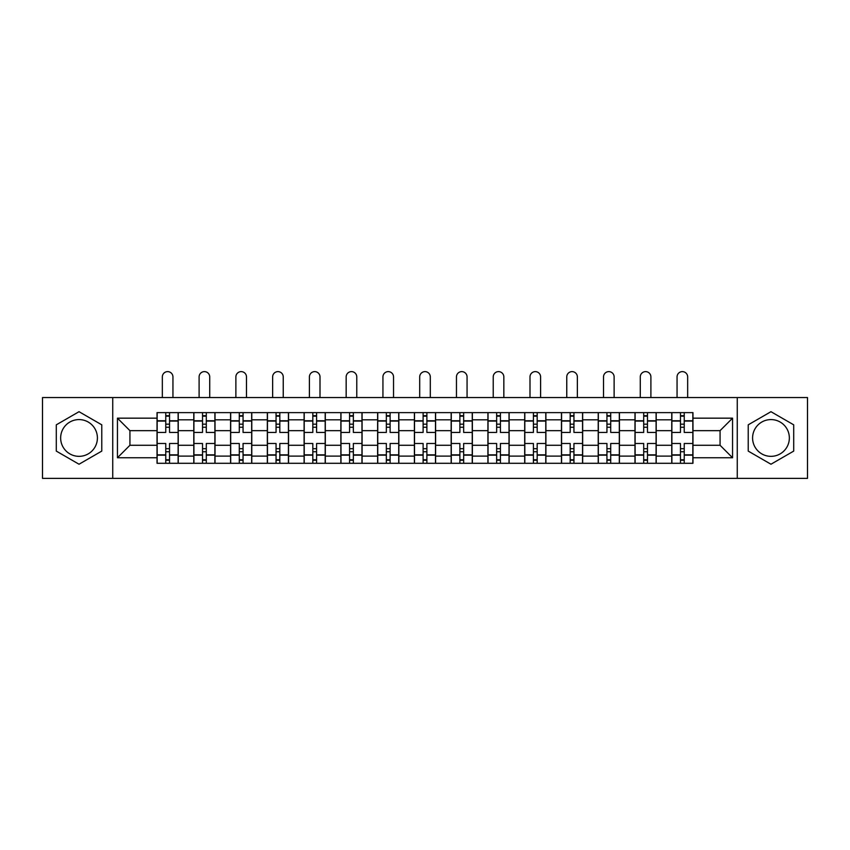 <?xml version="1.0" encoding="UTF-8"?>
<svg xmlns="http://www.w3.org/2000/svg" width="850" height="850" viewBox="0 0 850 850"><rect width="100%" height="100%" fill="white"/><g stroke="black" fill="none" stroke-linecap="round" stroke-linejoin="round"><path stroke-width="1.27" d="M79.029 456.344A18.381 18.381 0 0 1 60.648 437.962A18.381 18.381 0 0 1 79.029 419.581A18.381 18.381 0 0 1 97.41 437.962A18.381 18.381 0 0 1 79.029 456.344M770.971 456.344A18.381 18.381 0 0 1 752.59 437.962A18.381 18.381 0 0 1 770.971 419.581A18.381 18.381 0 0 1 789.352 437.962A18.381 18.381 0 0 1 770.971 456.344M737.269 478.38L807.5 478.38L807.5 397.545L42.5 397.545L42.5 478.38L737.269 478.38L737.269 397.545M193.8 463.293L193.8 419.815L178.245 419.815L178.245 463.293M178.245 419.815L178.245 412.622M193.8 419.815L193.8 412.622M215.018 412.622L215.018 463.293M230.573 463.293L230.573 412.622M251.781 412.622L251.781 463.293M267.336 463.293L267.336 412.622M288.543 412.622L288.543 463.293M304.098 463.293L304.098 412.622M325.306 412.622L325.306 463.293M340.861 463.293L340.861 412.622M362.079 412.622L362.079 463.293M377.634 463.293L377.634 412.622M398.841 412.622L398.841 463.293M414.396 463.293L414.396 412.622M435.604 412.622L435.604 463.293M451.159 463.293L451.159 412.622M472.366 412.622L472.366 463.293M487.921 463.293L487.921 412.622M509.139 412.622L509.139 463.293M524.694 463.293L524.694 412.622M545.902 412.622L545.902 463.293M561.457 463.293L561.457 412.622M582.664 412.622L582.664 463.293M598.219 463.293L598.219 412.622M619.427 412.622L619.427 463.293M634.982 463.293L634.982 412.622M656.2 412.622L656.2 463.293M671.755 463.293L671.755 412.622M671.755 445.272L656.2 445.272M634.982 445.272L619.427 445.272M598.219 445.272L582.664 445.272M561.457 445.272L545.902 445.272M524.694 445.272L509.139 445.272M487.921 445.272L472.366 445.272M451.159 445.272L435.604 445.272M414.396 445.272L398.841 445.272M377.634 445.272L362.079 445.272M340.861 445.272L325.306 445.272M304.098 445.272L288.543 445.272M267.336 445.272L251.781 445.272M230.573 445.272L215.018 445.272M193.8 445.272L178.245 445.272M671.755 430.652L656.2 430.652M634.982 430.652L619.427 430.652M598.219 430.652L582.664 430.652M561.457 430.652L545.902 430.652M524.694 430.652L509.139 430.652M487.921 430.652L472.366 430.652M451.159 430.652L435.604 430.652M414.396 430.652L398.841 430.652M377.634 430.652L362.079 430.652M340.861 430.652L325.306 430.652M304.098 430.652L288.543 430.652M267.336 430.652L251.781 430.652M230.573 430.652L215.018 430.652M193.8 430.652L178.245 430.652M129.933 445.272L157.038 445.272L157.038 430.652L129.933 430.652L129.933 445.272L117.449 457.757L117.449 418.168L157.038 418.168L157.038 430.652M692.963 430.652L692.963 445.272L720.067 445.272L720.067 430.652L692.963 430.652L692.963 412.622L157.038 412.622L157.038 418.168M692.963 418.168L732.551 418.168L732.551 457.757L692.963 457.757L692.963 445.272M157.038 445.272L157.038 463.293L692.963 463.293L692.963 457.757M157.038 457.757L117.449 457.757M112.731 478.38L112.731 397.545M101.777 424.83L79.029 411.697L56.291 424.83L56.291 451.095L79.029 464.228L101.777 451.095L101.777 424.83M793.709 424.83L770.971 411.697L748.223 424.83L748.223 451.095L770.971 464.228L793.709 451.095L793.709 424.83M169.532 459.765L165.761 459.765M165.761 416.16L169.532 416.16M206.295 459.765L202.523 459.765M202.523 416.16L206.295 416.16M243.058 459.765L239.286 459.765M239.286 416.16L243.058 416.16M279.82 459.765L276.059 459.765M276.059 416.16L279.82 416.16M316.593 459.765L312.821 459.765M312.821 416.16L316.593 416.16M353.356 459.765L349.584 459.765M349.584 416.16L353.356 416.16M390.118 459.765L386.346 459.765M386.346 416.16L390.118 416.16M426.881 459.765L423.119 459.765M423.119 416.16L426.881 416.16M463.654 459.765L459.882 459.765M459.882 416.16L463.654 416.16M500.416 459.765L496.644 459.765M496.644 416.16L500.416 416.16M537.179 459.765L533.407 459.765M533.407 416.16L537.179 416.16M573.941 459.765L570.18 459.765M570.18 416.16L573.941 416.16M610.714 459.765L606.942 459.765M606.942 416.16L610.714 416.16M647.477 459.765L643.705 459.765M643.705 416.16L647.477 416.16M684.239 459.765L680.468 459.765M680.468 416.16L684.239 416.16M117.449 418.168L129.933 430.652M720.067 445.272L732.551 457.757M720.067 430.652L732.551 418.168M178.128 463.293L178.128 432.427L169.532 432.427L169.532 412.622M165.761 412.622L165.761 432.427L157.154 432.427L157.154 412.622M172.943 397.545L172.943 376.922A5.302 5.302 0 0 0 167.641 371.62A5.302 5.302 0 0 0 162.339 376.922L162.339 397.545M178.128 432.427L178.128 412.622M157.154 463.293L157.154 443.498L165.761 443.498L165.761 463.293M169.532 463.293L169.532 443.498L178.128 443.498M165.761 427.242L169.532 427.242M157.154 443.498L157.154 432.427M169.532 448.683L165.761 448.683M169.532 460.233L165.761 460.233M165.761 451.754L169.532 451.754M169.532 424.171L165.761 424.171M165.761 415.692L169.532 415.692M214.901 463.293L214.901 432.427L206.295 432.427L206.295 412.622M202.523 412.622L202.523 432.427L193.917 432.427L193.917 412.622M209.716 397.545L209.716 376.922A5.302 5.302 0 0 0 204.404 371.62A5.302 5.302 0 0 0 199.102 376.922L199.102 397.545M214.901 432.427L214.901 412.622M193.917 463.293L193.917 443.498L202.523 443.498L202.523 463.293M206.295 463.293L206.295 443.498L214.901 443.498M202.523 427.242L206.295 427.242M193.917 443.498L193.917 432.427M206.295 448.683L202.523 448.683M206.295 460.233L202.523 460.233M202.523 451.754L206.295 451.754M206.295 424.171L202.523 424.171M202.523 415.692L206.295 415.692M251.664 463.293L251.664 432.427L243.058 432.427L243.058 412.622M239.286 412.622L239.286 432.427L230.69 432.427L230.69 412.622M246.479 397.545L246.479 376.922A5.302 5.302 0 0 0 241.177 371.62A5.302 5.302 0 0 0 235.875 376.922L235.875 397.545M251.664 432.427L251.664 412.622M230.69 463.293L230.69 443.498L239.286 443.498L239.286 463.293M243.058 463.293L243.058 443.498L251.664 443.498M239.286 427.242L243.058 427.242M230.69 443.498L230.69 432.427M243.058 448.683L239.286 448.683M243.058 460.233L239.286 460.233M239.286 451.754L243.058 451.754M243.058 424.171L239.286 424.171M239.286 415.692L243.058 415.692M288.426 463.293L288.426 432.427L279.82 432.427L279.82 412.622M276.059 412.622L276.059 432.427L267.452 432.427L267.452 412.622M283.241 397.545L283.241 376.922A5.302 5.302 0 0 0 277.939 371.62A5.302 5.302 0 0 0 272.638 376.922L272.638 397.545M288.426 432.427L288.426 412.622M267.452 463.293L267.452 443.498L276.059 443.498L276.059 463.293M279.82 463.293L279.82 443.498L288.426 443.498M276.059 427.242L279.82 427.242M267.452 443.498L267.452 432.427M279.82 448.683L276.059 448.683M279.82 460.233L276.059 460.233M276.059 451.754L279.82 451.754M279.82 424.171L276.059 424.171M276.059 415.692L279.82 415.692M325.189 463.293L325.189 432.427L316.593 432.427L316.593 412.622M312.821 412.622L312.821 432.427L304.215 432.427L304.215 412.622M320.004 397.545L320.004 376.922A5.302 5.302 0 0 0 314.702 371.62A5.302 5.302 0 0 0 309.4 376.922L309.4 397.545M325.189 432.427L325.189 412.622M304.215 463.293L304.215 443.498L312.821 443.498L312.821 463.293M316.593 463.293L316.593 443.498L325.189 443.498M312.821 427.242L316.593 427.242M304.215 443.498L304.215 432.427M316.593 448.683L312.821 448.683M316.593 460.233L312.821 460.233M312.821 451.754L316.593 451.754M316.593 424.171L312.821 424.171M312.821 415.692L316.593 415.692M361.962 463.293L361.962 432.427L353.356 432.427L353.356 412.622M349.584 412.622L349.584 432.427L340.978 432.427L340.978 412.622M356.777 397.545L356.777 376.922A5.302 5.302 0 0 0 351.464 371.62A5.302 5.302 0 0 0 346.163 376.922L346.163 397.545M361.962 432.427L361.962 412.622M340.978 463.293L340.978 443.498L349.584 443.498L349.584 463.293M353.356 463.293L353.356 443.498L361.962 443.498M349.584 427.242L353.356 427.242M340.978 443.498L340.978 432.427M353.356 448.683L349.584 448.683M353.356 460.233L349.584 460.233M349.584 451.754L353.356 451.754M353.356 424.171L349.584 424.171M349.584 415.692L353.356 415.692M398.724 463.293L398.724 432.427L390.118 432.427L390.118 412.622M386.346 412.622L386.346 432.427L377.751 432.427L377.751 412.622M393.539 397.545L393.539 376.922A5.302 5.302 0 0 0 388.237 371.62A5.302 5.302 0 0 0 382.936 376.922L382.936 397.545M398.724 432.427L398.724 412.622M377.751 463.293L377.751 443.498L386.346 443.498L386.346 463.293M390.118 463.293L390.118 443.498L398.724 443.498M386.346 427.242L390.118 427.242M377.751 443.498L377.751 432.427M390.118 448.683L386.346 448.683M390.118 460.233L386.346 460.233M386.346 451.754L390.118 451.754M390.118 424.171L386.346 424.171M386.346 415.692L390.118 415.692M435.487 463.293L435.487 432.427L426.881 432.427L426.881 412.622M423.119 412.622L423.119 432.427L414.513 432.427L414.513 412.622M430.302 397.545L430.302 376.922A5.302 5.302 0 0 0 425 371.62A5.302 5.302 0 0 0 419.698 376.922L419.698 397.545M435.487 432.427L435.487 412.622M414.513 463.293L414.513 443.498L423.119 443.498L423.119 463.293M426.881 463.293L426.881 443.498L435.487 443.498M423.119 427.242L426.881 427.242M414.513 443.498L414.513 432.427M426.881 448.683L423.119 448.683M426.881 460.233L423.119 460.233M423.119 451.754L426.881 451.754M426.881 424.171L423.119 424.171M423.119 415.692L426.881 415.692M472.249 463.293L472.249 432.427L463.654 432.427L463.654 412.622M459.882 412.622L459.882 432.427L451.276 432.427L451.276 412.622M467.064 397.545L467.064 376.922A5.302 5.302 0 0 0 461.763 371.62A5.302 5.302 0 0 0 456.461 376.922L456.461 397.545M472.249 432.427L472.249 412.622M451.276 463.293L451.276 443.498L459.882 443.498L459.882 463.293M463.654 463.293L463.654 443.498L472.249 443.498M459.882 427.242L463.654 427.242M451.276 443.498L451.276 432.427M463.654 448.683L459.882 448.683M463.654 460.233L459.882 460.233M459.882 451.754L463.654 451.754M463.654 424.171L459.882 424.171M459.882 415.692L463.654 415.692M509.022 463.293L509.022 432.427L500.416 432.427L500.416 412.622M496.644 412.622L496.644 432.427L488.038 432.427L488.038 412.622M503.837 397.545L503.837 376.922A5.302 5.302 0 0 0 498.536 371.62A5.302 5.302 0 0 0 493.223 376.922L493.223 397.545M509.022 432.427L509.022 412.622M488.038 463.293L488.038 443.498L496.644 443.498L496.644 463.293M500.416 463.293L500.416 443.498L509.022 443.498M496.644 427.242L500.416 427.242M488.038 443.498L488.038 432.427M500.416 448.683L496.644 448.683M500.416 460.233L496.644 460.233M496.644 451.754L500.416 451.754M500.416 424.171L496.644 424.171M496.644 415.692L500.416 415.692M545.785 463.293L545.785 432.427L537.179 432.427L537.179 412.622M533.407 412.622L533.407 432.427L524.811 432.427L524.811 412.622M540.6 397.545L540.6 376.922A5.302 5.302 0 0 0 535.298 371.62A5.302 5.302 0 0 0 529.996 376.922L529.996 397.545M545.785 432.427L545.785 412.622M524.811 463.293L524.811 443.498L533.407 443.498L533.407 463.293M537.179 463.293L537.179 443.498L545.785 443.498M533.407 427.242L537.179 427.242M524.811 443.498L524.811 432.427M537.179 448.683L533.407 448.683M537.179 460.233L533.407 460.233M533.407 451.754L537.179 451.754M537.179 424.171L533.407 424.171M533.407 415.692L537.179 415.692M582.548 463.293L582.548 432.427L573.941 432.427L573.941 412.622M570.18 412.622L570.18 432.427L561.574 432.427L561.574 412.622M577.362 397.545L577.362 376.922A5.302 5.302 0 0 0 572.061 371.62A5.302 5.302 0 0 0 566.759 376.922L566.759 397.545M582.548 432.427L582.548 412.622M561.574 463.293L561.574 443.498L570.18 443.498L570.18 463.293M573.941 463.293L573.941 443.498L582.548 443.498M570.18 427.242L573.941 427.242M561.574 443.498L561.574 432.427M573.941 448.683L570.18 448.683M573.941 460.233L570.18 460.233M570.18 451.754L573.941 451.754M573.941 424.171L570.18 424.171M570.18 415.692L573.941 415.692M619.31 463.293L619.31 432.427L610.714 432.427L610.714 412.622M606.942 412.622L606.942 432.427L598.336 432.427L598.336 412.622M614.125 397.545L614.125 376.922A5.302 5.302 0 0 0 608.823 371.62A5.302 5.302 0 0 0 603.521 376.922L603.521 397.545M619.31 432.427L619.31 412.622M598.336 463.293L598.336 443.498L606.942 443.498L606.942 463.293M610.714 463.293L610.714 443.498L619.31 443.498M606.942 427.242L610.714 427.242M598.336 443.498L598.336 432.427M610.714 448.683L606.942 448.683M610.714 460.233L606.942 460.233M606.942 451.754L610.714 451.754M610.714 424.171L606.942 424.171M606.942 415.692L610.714 415.692M656.083 463.293L656.083 432.427L647.477 432.427L647.477 412.622M643.705 412.622L643.705 432.427L635.099 432.427L635.099 412.622M650.898 397.545L650.898 376.922A5.302 5.302 0 0 0 645.596 371.62A5.302 5.302 0 0 0 640.284 376.922L640.284 397.545M656.083 432.427L656.083 412.622M635.099 463.293L635.099 443.498L643.705 443.498L643.705 463.293M647.477 463.293L647.477 443.498L656.083 443.498M643.705 427.242L647.477 427.242M635.099 443.498L635.099 432.427M647.477 448.683L643.705 448.683M647.477 460.233L643.705 460.233M643.705 451.754L647.477 451.754M647.477 424.171L643.705 424.171M643.705 415.692L647.477 415.692M692.846 463.293L692.846 432.427L684.239 432.427L684.239 412.622M680.468 412.622L680.468 432.427L671.872 432.427L671.872 412.622M687.661 397.545L687.661 376.922A5.302 5.302 0 0 0 682.359 371.62A5.302 5.302 0 0 0 677.057 376.922L677.057 397.545M692.846 432.427L692.846 412.622M671.872 463.293L671.872 443.498L680.468 443.498L680.468 463.293M684.239 463.293L684.239 443.498L692.846 443.498M680.468 427.242L684.239 427.242M671.872 443.498L671.872 432.427M684.239 448.683L680.468 448.683M684.239 460.233L680.468 460.233M680.468 451.754L684.239 451.754M684.239 424.171L680.468 424.171M680.468 415.692L684.239 415.692M634.982 419.815L619.427 419.815M598.219 419.815L582.664 419.815M561.457 419.815L545.902 419.815M524.694 419.815L509.139 419.815M487.921 419.815L472.366 419.815M451.159 419.815L435.604 419.815M414.396 419.815L398.841 419.815M377.634 419.815L362.079 419.815M340.861 419.815L325.306 419.815M304.098 419.815L288.543 419.815M267.336 419.815L251.781 419.815M230.573 419.815L215.018 419.815M671.755 419.815L656.2 419.815M634.982 456.11L619.427 456.11M598.219 456.11L582.664 456.11M561.457 456.11L545.902 456.11M524.694 456.11L509.139 456.11M487.921 456.11L472.366 456.11M451.159 456.11L435.604 456.11M414.396 456.11L398.841 456.11M377.634 456.11L362.079 456.11M340.861 456.11L325.306 456.11M304.098 456.11L288.543 456.11M267.336 456.11L251.781 456.11M230.573 456.11L215.018 456.11M193.8 456.11L178.245 456.11M671.755 456.11L656.2 456.11M178.128 420.761L169.532 420.761M165.761 420.761L157.154 420.761M165.761 421.069L157.154 421.069M165.761 454.856L157.154 454.856M165.761 455.164L157.154 455.164M178.128 455.164L169.532 455.164M178.128 421.069L169.532 421.069M178.128 454.856L169.532 454.856M214.901 420.761L206.295 420.761M202.523 420.761L193.917 420.761M202.523 421.069L193.917 421.069M202.523 454.856L193.917 454.856M202.523 455.164L193.917 455.164M214.901 455.164L206.295 455.164M214.901 421.069L206.295 421.069M214.901 454.856L206.295 454.856M251.664 420.761L243.058 420.761M239.286 420.761L230.69 420.761M239.286 421.069L230.69 421.069M239.286 454.856L230.69 454.856M239.286 455.164L230.69 455.164M251.664 455.164L243.058 455.164M251.664 421.069L243.058 421.069M251.664 454.856L243.058 454.856M288.426 420.761L279.82 420.761M276.059 420.761L267.452 420.761M276.059 421.069L267.452 421.069M276.059 454.856L267.452 454.856M276.059 455.164L267.452 455.164M288.426 455.164L279.82 455.164M288.426 421.069L279.82 421.069M288.426 454.856L279.82 454.856M325.189 420.761L316.593 420.761M312.821 420.761L304.215 420.761M312.821 421.069L304.215 421.069M312.821 454.856L304.215 454.856M312.821 455.164L304.215 455.164M325.189 455.164L316.593 455.164M325.189 421.069L316.593 421.069M325.189 454.856L316.593 454.856M361.962 420.761L353.356 420.761M349.584 420.761L340.978 420.761M349.584 421.069L340.978 421.069M349.584 454.856L340.978 454.856M349.584 455.164L340.978 455.164M361.962 455.164L353.356 455.164M361.962 421.069L353.356 421.069M361.962 454.856L353.356 454.856M398.724 420.761L390.118 420.761M386.346 420.761L377.751 420.761M386.346 421.069L377.751 421.069M386.346 454.856L377.751 454.856M386.346 455.164L377.751 455.164M398.724 455.164L390.118 455.164M398.724 421.069L390.118 421.069M398.724 454.856L390.118 454.856M435.487 420.761L426.881 420.761M423.119 420.761L414.513 420.761M423.119 421.069L414.513 421.069M423.119 454.856L414.513 454.856M423.119 455.164L414.513 455.164M435.487 455.164L426.881 455.164M435.487 421.069L426.881 421.069M435.487 454.856L426.881 454.856M472.249 420.761L463.654 420.761M459.882 420.761L451.276 420.761M459.882 421.069L451.276 421.069M459.882 454.856L451.276 454.856M459.882 455.164L451.276 455.164M472.249 455.164L463.654 455.164M472.249 421.069L463.654 421.069M472.249 454.856L463.654 454.856M509.022 420.761L500.416 420.761M496.644 420.761L488.038 420.761M496.644 421.069L488.038 421.069M496.644 454.856L488.038 454.856M496.644 455.164L488.038 455.164M509.022 455.164L500.416 455.164M509.022 421.069L500.416 421.069M509.022 454.856L500.416 454.856M545.785 420.761L537.179 420.761M533.407 420.761L524.811 420.761M533.407 421.069L524.811 421.069M533.407 454.856L524.811 454.856M533.407 455.164L524.811 455.164M545.785 455.164L537.179 455.164M545.785 421.069L537.179 421.069M545.785 454.856L537.179 454.856M582.548 420.761L573.941 420.761M570.18 420.761L561.574 420.761M570.18 421.069L561.574 421.069M570.18 454.856L561.574 454.856M570.18 455.164L561.574 455.164M582.548 455.164L573.941 455.164M582.548 421.069L573.941 421.069M582.548 454.856L573.941 454.856M619.31 420.761L610.714 420.761M606.942 420.761L598.336 420.761M606.942 421.069L598.336 421.069M606.942 454.856L598.336 454.856M606.942 455.164L598.336 455.164M619.31 455.164L610.714 455.164M619.31 421.069L610.714 421.069M619.31 454.856L610.714 454.856M656.083 420.761L647.477 420.761M643.705 420.761L635.099 420.761M643.705 421.069L635.099 421.069M643.705 454.856L635.099 454.856M643.705 455.164L635.099 455.164M656.083 455.164L647.477 455.164M656.083 421.069L647.477 421.069M656.083 454.856L647.477 454.856M692.846 420.761L684.239 420.761M680.468 420.761L671.872 420.761M680.468 421.069L671.872 421.069M680.468 454.856L671.872 454.856M680.468 455.164L671.872 455.164M692.846 455.164L684.239 455.164M692.846 421.069L684.239 421.069M692.846 454.856L684.239 454.856"/></g></svg>
